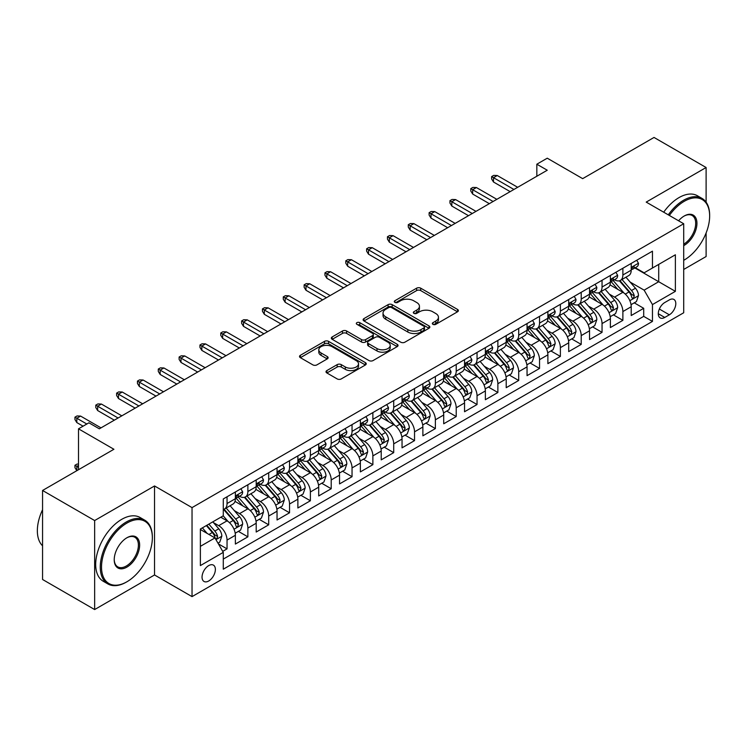 <?xml version="1.0" encoding="UTF-8"?>
<svg xmlns="http://www.w3.org/2000/svg" width="747" height="747" viewBox="0 0 747 747"><rect width="100%" height="100%" fill="white"/><g stroke="black" fill="none" stroke-linecap="round" stroke-linejoin="round"><path stroke-width="1.12" d="M432.933 324.338A2.026 1.167 0 0 0 435.8 324.338L457.528 311.798A2.895 1.671 0 0 0 458.369 310.612A2.895 1.671 0 0 0 457.528 309.435L420.72 288.183A2.895 1.671 0 0 0 416.63 288.183L394.902 300.724A2.026 1.167 0 0 0 394.304 301.555A2.026 1.167 0 0 0 394.902 302.376A2.026 1.167 0 0 0 397.759 302.376L400.569 300.752A9.253 5.341 0 0 1 413.661 300.752L416.733 302.526A9.253 5.341 0 0 1 419.44 306.307A9.253 5.341 0 0 1 416.733 310.08L413.913 311.704A2.026 1.167 0 0 0 413.324 312.535A2.026 1.167 0 0 0 413.913 313.357A2.026 1.167 0 0 0 416.779 313.357L419.59 311.732A9.253 5.341 0 0 1 432.681 311.732L435.744 313.507A9.253 5.341 0 0 1 438.461 317.288A9.253 5.341 0 0 1 435.744 321.061L432.933 322.685A2.026 1.167 0 0 0 432.345 323.516A2.026 1.167 0 0 0 432.933 324.338L432.933 322.685M208.702 580.989A9.431 5.444 120 0 0 214.865 572.678A9.431 5.444 120 0 0 213.418 565.124A9.431 5.444 120 0 0 208.702 565.591A9.431 5.444 120 0 0 202.549 573.901A9.431 5.444 120 0 0 203.996 581.455A9.431 5.444 120 0 0 208.702 580.989M326.85 370.587A2.895 1.671 0 0 0 326.009 371.773A2.895 1.671 0 0 0 326.85 372.949L337.177 378.916A2.895 1.671 0 0 0 341.267 378.916L365.395 364.984A2.895 1.671 0 0 0 366.245 363.798A2.895 1.671 0 0 0 365.395 362.622L328.587 341.37A2.895 1.671 0 0 0 324.497 341.37L300.369 355.301A2.895 1.671 0 0 0 299.519 356.478A2.895 1.671 0 0 0 300.369 357.664L312.844 364.863A2.895 1.671 0 0 0 316.933 364.863L327.261 358.905A2.895 1.671 0 0 0 328.11 357.72A2.895 1.671 0 0 0 327.261 356.543L321.079 352.967A7.731 4.463 0 0 1 318.81 349.811A7.731 4.463 0 0 1 323.582 345.684A7.731 4.463 0 0 1 332.013 346.655L356.244 360.642A7.731 4.463 0 0 1 358.513 363.798A7.731 4.463 0 0 1 353.742 367.926A7.731 4.463 0 0 1 345.31 366.964L341.267 364.629A2.895 1.671 0 0 0 337.177 364.629L326.85 370.587L326.85 372.949M706.111 202.176L706.111 167.515L654.027 137.448L582.669 178.645L547.252 158.196L536.832 164.209L547.252 170.223L99.332 428.825L88.912 422.811L78.5 428.825L78.5 469.723M94.645 520.547L94.645 609.552L154.536 574.975L154.536 485.961L94.645 520.547L42.56 490.471L113.917 449.274L78.5 428.825M154.536 485.961L192.035 507.615L683.71 223.745L683.71 312.76L192.035 596.62L192.035 507.615M706.111 167.515L646.211 202.101L683.71 223.745M400.775 342.201A2.895 1.671 0 0 0 404.865 342.201L429.002 328.269A2.895 1.671 0 0 0 429.842 327.083A2.895 1.671 0 0 0 429.002 325.907L392.184 304.655A2.895 1.671 0 0 0 388.095 304.655L363.966 318.586A2.895 1.671 0 0 0 363.117 319.763A2.895 1.671 0 0 0 363.966 320.949L400.775 342.201M357.72 324.777A2.026 1.167 0 0 1 359.774 325.066L359.774 322.657L397.199 344.264A2.895 1.671 0 0 1 398.048 345.441A2.895 1.671 0 0 1 397.199 346.627L373.07 360.558A2.895 1.671 0 0 1 368.981 360.558L332.172 339.306L332.172 336.944A2.895 1.671 0 0 0 331.323 338.12A2.895 1.671 0 0 0 332.172 339.306M332.172 336.944L342.5 330.977A2.895 1.671 0 0 1 346.589 330.977L361.511 339.596A2.895 1.671 0 0 0 365.6 339.596L372.454 335.646A2.895 1.671 0 0 0 373.304 334.46A2.895 1.671 0 0 0 372.454 333.283L356.917 324.31A2.026 1.167 0 0 1 356.319 323.479A2.026 1.167 0 0 1 357.57 322.405A2.026 1.167 0 0 1 359.774 322.657M94.645 609.552L42.56 579.485L42.56 490.471M683.71 269.462L706.111 256.529L706.111 232.98M222.718 551.37L227.041 548.868L218.395 543.881M213.474 522.639L218.703 525.655A11.784 6.807 60 0 1 227.041 540.09L235.37 535.282L235.37 544.059L247.873 536.841L238.396 531.369M234.306 510.612L239.544 513.628A11.784 6.807 60 0 1 247.873 528.064L256.202 523.255L256.202 532.032L268.705 524.814L259.228 519.342M255.147 498.576L260.376 501.601A11.784 6.807 60 0 1 268.705 516.037L277.044 511.219L277.044 520.005L289.537 512.787L280.06 507.316M275.979 486.549L281.208 489.574A11.784 6.807 60 0 1 289.537 504.01L297.876 499.192L297.876 507.979L310.378 500.761L300.892 495.289M296.811 474.522L302.04 477.548A11.784 6.807 60 0 1 310.378 491.974L318.708 487.165L318.708 495.943L331.21 488.734L321.733 483.253M317.643 462.496L322.872 465.512A11.784 6.807 60 0 1 331.21 479.947L339.54 475.139L339.54 483.916L352.042 476.698L342.565 471.226M338.475 450.469L343.704 453.485A11.784 6.807 60 0 1 352.042 467.921L360.371 463.112L360.371 471.889L372.874 464.671L363.397 459.2M359.307 438.442L364.545 441.458A11.784 6.807 60 0 1 372.874 455.894L381.213 451.085L381.213 459.863L393.706 452.645L384.229 447.173M380.148 426.416L385.377 429.432A11.784 6.807 60 0 1 393.706 443.867L402.045 439.049L402.045 447.836L414.538 440.618L405.061 435.146M400.98 414.38L406.209 417.405A11.784 6.807 60 0 1 414.538 431.841L422.877 427.023L422.877 435.809L435.38 428.591L425.893 423.119M421.812 402.353L427.041 405.378A11.784 6.807 60 0 1 435.38 419.805L443.709 414.996L443.709 423.782L456.212 416.565L446.734 411.093M442.644 390.326L447.873 393.342A11.784 6.807 60 0 1 456.212 407.778L464.541 402.969L464.541 411.746L477.044 404.529L467.566 399.057M463.476 378.299L468.705 381.315A11.784 6.807 60 0 1 477.044 395.751L485.373 390.942L485.373 399.72L497.876 392.502L488.398 387.03M484.308 366.273L489.546 369.289A11.784 6.807 60 0 1 497.876 383.725L506.214 378.916L506.214 387.693L518.707 380.475L509.23 375.003M505.149 354.246L510.378 357.262A11.784 6.807 60 0 1 518.707 371.698L527.046 366.889L527.046 375.666L539.539 368.448L530.062 362.977M525.981 342.21L531.21 345.235A11.784 6.807 60 0 1 539.539 359.671L547.878 354.853L547.878 363.64L560.381 356.422L550.894 350.95M546.813 330.183L552.042 333.209A11.784 6.807 60 0 1 560.381 347.635L568.71 342.826L568.71 351.613L581.213 344.395L571.735 338.923M567.645 318.157L572.874 321.182A11.784 6.807 60 0 1 581.213 335.608L589.542 330.8L589.542 339.577L602.045 332.368L592.567 326.887M588.477 306.13L593.716 309.146A11.784 6.807 60 0 1 602.045 323.582L610.374 318.773L610.374 327.55L622.877 320.332L622.877 311.555A11.784 6.807 -120 0 0 614.548 297.119L609.309 294.103M613.399 314.861L622.877 320.332M235.37 535.282A11.784 6.807 -120 0 0 227.041 520.846L220.785 517.232M256.202 523.255A11.784 6.807 -120 0 0 247.873 508.819L234.988 501.377M277.044 511.219A11.784 6.807 -120 0 0 268.705 496.792L255.819 489.35M297.876 499.192A11.784 6.807 -120 0 0 289.537 484.756L276.661 477.324M318.708 487.165A11.784 6.807 -120 0 0 310.378 472.73L297.493 465.297M339.54 475.139A11.784 6.807 -120 0 0 331.21 460.703L318.325 453.27M360.371 463.112A11.784 6.807 -120 0 0 352.042 448.676L339.157 441.234M381.213 451.085A11.784 6.807 -120 0 0 372.874 436.65L359.989 429.208M402.045 439.049A11.784 6.807 -120 0 0 393.706 424.623L380.821 417.181M422.877 427.023A11.784 6.807 -120 0 0 414.538 412.596L401.662 405.154M443.709 414.996A11.784 6.807 -120 0 0 435.38 400.56L422.494 393.127M464.541 402.969A11.784 6.807 -120 0 0 456.212 388.533L443.326 381.101M485.373 390.942A11.784 6.807 -120 0 0 477.044 376.507L464.158 369.065M506.214 378.916A11.784 6.807 -120 0 0 497.876 364.48L484.99 357.038M527.046 366.889A11.784 6.807 -120 0 0 518.707 352.453L505.822 345.011M547.878 354.853A11.784 6.807 -120 0 0 539.539 340.427L526.663 332.985M568.71 342.826A11.784 6.807 -120 0 0 560.381 328.391L547.495 320.958M589.542 330.8A11.784 6.807 -120 0 0 581.213 316.364L568.327 308.931M610.374 318.773A11.784 6.807 -120 0 0 602.045 304.337L589.159 296.895M669.34 299.892L664.755 302.535A9.132 5.276 120 0 0 658.789 310.584A9.132 5.276 120 0 0 660.189 317.905A9.132 5.276 120 0 0 664.755 317.447L669.34 314.804A9.132 5.276 120 0 0 675.307 306.756A9.132 5.276 120 0 0 673.906 299.435A9.132 5.276 120 0 0 669.34 299.892M200.373 546.346L214.959 537.924L223.288 552.36L223.288 569.195L652.458 321.415L652.458 304.58L644.129 290.144L630.151 282.077M223.288 552.36L200.373 565.591L200.373 529.025L223.288 515.794L223.288 498.949L652.458 251.169L652.458 268.014L675.381 254.783L675.381 291.349L652.458 304.58M239.432 496.241L239.544 496.307A11.784 6.807 60 0 0 245.436 496.895L253.765 492.077A11.784 6.807 -120 0 0 256.202 486.689L256.202 479.947M260.264 484.215L260.376 484.28A11.784 6.807 60 0 0 266.268 484.859L274.597 480.05A11.784 6.807 -120 0 0 277.044 474.653L277.044 467.921M281.096 472.188L281.208 472.253A11.784 6.807 60 0 0 287.1 472.832L295.429 468.024A11.784 6.807 -120 0 0 297.876 462.626L297.876 455.894M301.928 460.161L302.04 460.227A11.784 6.807 60 0 0 307.932 460.806L316.27 455.997A11.784 6.807 -120 0 0 318.708 450.6L318.708 443.867M322.769 448.135L322.872 448.191A11.784 6.807 60 0 0 328.764 448.779L337.102 443.97A11.784 6.807 -120 0 0 339.54 438.573L339.54 431.841M343.601 436.108L343.704 436.164A11.784 6.807 60 0 0 349.596 436.752L357.934 431.943A11.784 6.807 -120 0 0 360.371 426.546L360.371 419.805M364.433 424.072L364.545 424.137A11.784 6.807 60 0 0 370.437 424.726L378.766 419.907A11.784 6.807 -120 0 0 381.213 414.52L381.213 407.778M385.265 412.045L385.377 412.111A11.784 6.807 60 0 0 391.269 412.689L399.598 407.881A11.784 6.807 -120 0 0 402.045 402.484L402.045 395.751M406.097 400.018L406.209 400.084A11.784 6.807 60 0 0 412.101 400.663L420.43 395.854A11.784 6.807 -120 0 0 422.877 390.457L422.877 383.725M426.929 387.992L427.041 388.057A11.784 6.807 60 0 0 432.933 388.636L441.272 383.827A11.784 6.807 -120 0 0 443.709 378.43L443.709 371.698M447.77 375.965L447.873 376.021A11.784 6.807 60 0 0 453.765 376.609L462.104 371.801A11.784 6.807 -120 0 0 464.541 366.403L464.541 359.671M468.602 363.938L468.705 363.994A11.784 6.807 60 0 0 474.606 364.583L482.936 359.774A11.784 6.807 -120 0 0 485.373 354.377L485.373 347.635M489.434 351.902L489.546 351.968A11.784 6.807 60 0 0 495.438 352.556L503.767 347.738A11.784 6.807 -120 0 0 506.214 342.35L506.214 335.608M510.266 339.876L510.378 339.941A11.784 6.807 60 0 0 516.27 340.529L524.599 335.711A11.784 6.807 -120 0 0 527.046 330.314L527.046 323.582M531.098 327.849L531.21 327.914A11.784 6.807 60 0 0 537.102 328.493L545.441 323.684A11.784 6.807 -120 0 0 547.878 318.287L547.878 311.555M551.93 315.822L552.042 315.888A11.784 6.807 60 0 0 557.934 316.467L566.273 311.658A11.784 6.807 -120 0 0 568.71 306.261L568.71 299.528M572.772 303.796L572.874 303.861A11.784 6.807 60 0 0 578.766 304.44L587.105 299.631A11.784 6.807 -120 0 0 589.542 294.234L589.542 287.502M593.604 291.769L593.716 291.825A11.784 6.807 60 0 0 599.608 292.413L607.937 287.604A11.784 6.807 -120 0 0 610.374 282.207L610.374 275.466M223.288 559.092L643.709 316.364L643.709 308.306L631.215 315.523L631.215 306.746A11.784 6.807 -120 0 0 622.877 292.31L609.991 284.868M614.436 279.742L614.548 279.798A11.784 6.807 -120 0 0 620.44 280.386A11.784 6.807 -120 0 0 622.877 274.989L622.877 268.257M620.44 280.386L628.769 275.568A11.784 6.807 -120 0 0 631.215 270.181L631.215 263.439M227.041 496.792L227.041 503.525A11.784 6.807 60 0 1 224.595 508.922A11.784 6.807 60 0 1 223.288 509.398M224.595 508.922L232.933 504.104A11.784 6.807 -120 0 0 235.37 498.716L235.37 491.974M247.873 484.756L247.873 491.498A11.784 6.807 60 0 1 245.436 496.895M268.705 472.73L268.705 479.471A11.784 6.807 60 0 1 266.268 484.859M289.537 460.703L289.537 467.435A11.784 6.807 60 0 1 287.1 472.832M310.378 448.676L310.378 455.409A11.784 6.807 60 0 1 307.932 460.806M331.21 436.65L331.21 443.382A11.784 6.807 60 0 1 328.764 448.779M352.042 424.623L352.042 431.355A11.784 6.807 60 0 1 349.596 436.752M372.874 412.587L372.874 419.328A11.784 6.807 60 0 1 370.437 424.726M393.706 400.56L393.706 407.302A11.784 6.807 60 0 1 391.269 412.689M414.538 388.533L414.538 395.275A11.784 6.807 60 0 1 412.101 400.663M435.38 376.507L435.38 383.239A11.784 6.807 60 0 1 432.933 388.636M456.212 364.48L456.212 371.212A11.784 6.807 60 0 1 453.765 376.609M477.044 352.453L477.044 359.186A11.784 6.807 60 0 1 474.606 364.583M497.876 340.427L497.876 347.159A11.784 6.807 60 0 1 495.438 352.556M518.707 328.391L518.707 335.132A11.784 6.807 60 0 1 516.27 340.529M539.539 316.364L539.539 323.106A11.784 6.807 60 0 1 537.102 328.493M560.381 304.337L560.381 311.069A11.784 6.807 60 0 1 557.934 316.467M581.213 292.31L581.213 299.043A11.784 6.807 60 0 1 578.766 304.44M602.045 280.284L602.045 287.016A11.784 6.807 60 0 1 599.608 292.413M602.045 323.582L602.045 332.368M581.213 335.608L581.213 344.395M560.381 347.635L560.381 356.422M539.539 359.671L539.539 368.448M518.707 371.698L518.707 380.475M497.876 383.725L497.876 392.502M477.044 395.751L477.044 404.529M456.212 407.778L456.212 416.565M435.38 419.805L435.38 428.591M414.538 431.841L414.538 440.618M393.706 443.867L393.706 452.645M372.874 455.894L372.874 464.671M352.042 467.921L352.042 476.698M331.21 479.947L331.21 488.734M310.378 491.974L310.378 500.761M289.537 504.01L289.537 512.787M268.705 516.037L268.705 524.814M247.873 528.064L247.873 536.841M227.041 540.09L227.041 548.868M214.959 537.924L200.373 529.502M644.129 290.144L658.714 281.722L658.714 264.401L675.381 254.783M634.857 267.949L675.381 291.349M635.267 267.706L644.129 272.823L652.458 268.014M154.536 574.975L192.035 596.62M536.832 164.209L536.832 176.236M634.231 302.834L643.709 308.306M643.709 316.364L652.458 321.415M433.746 324.628L435.744 323.47A9.253 5.341 0 0 0 438.461 319.688L438.461 317.288M419.44 306.307L419.44 308.707A9.253 5.341 0 0 1 416.733 312.489L414.725 313.647M457.491 311.816L420.72 290.583A2.895 1.671 0 0 0 416.63 290.583L395.705 302.666M428.955 328.288L392.184 307.054A2.895 1.671 0 0 0 388.095 307.054L364.004 320.967M423.885 327.914A2.026 1.167 0 0 0 424.483 327.083A2.026 1.167 0 0 0 423.885 326.262L391.577 307.605A2.026 1.167 0 0 0 388.711 307.605L385.751 309.314A9.253 5.341 0 0 0 383.034 313.096A9.253 5.341 0 0 0 385.751 316.868L407.834 329.623A9.253 5.341 0 0 0 420.916 329.623L423.885 327.914L423.885 330.314A2.026 1.167 0 0 0 424.483 329.492L424.483 327.083M383.034 313.096L383.034 315.495A9.253 5.341 0 0 0 385.751 319.277L385.751 316.868M423.885 330.314L420.916 332.032A9.253 5.341 0 0 1 407.834 332.032L385.751 319.277M332.21 339.325L342.5 333.386L342.5 330.977M373.304 334.46L373.304 336.869A2.895 1.671 0 0 1 372.454 338.046L365.6 342.005A2.895 1.671 0 0 1 361.511 342.005L346.589 333.386A2.895 1.671 0 0 0 342.5 333.386M359.774 325.066L397.161 346.645M377.002 348.541A7.731 4.463 0 0 0 385.433 349.512A7.731 4.463 0 0 0 390.214 345.385A7.731 4.463 0 0 0 387.945 342.229L379.411 337.299A2.895 1.671 0 0 0 375.321 337.299L368.467 341.248A2.895 1.671 0 0 0 367.617 342.434A2.895 1.671 0 0 0 368.467 343.611L377.002 348.541L377.002 350.95A7.731 4.463 0 0 0 385.433 351.912A7.731 4.463 0 0 0 390.214 347.794L390.214 345.385M367.617 342.434L367.617 344.834A2.895 1.671 0 0 0 368.467 346.02L368.467 343.611M377.002 350.95L368.467 346.02M358.513 363.798L358.513 366.207A7.731 4.463 0 0 1 353.742 370.335A7.731 4.463 0 0 1 345.31 369.363L341.267 367.038A2.895 1.671 0 0 0 337.177 367.038L326.887 372.977M318.81 349.811L318.81 352.22A7.731 4.463 0 0 0 321.079 355.376L321.079 352.967M327.223 358.924L321.079 355.376M365.395 362.622L365.395 364.984L328.587 343.779A2.895 1.671 0 0 0 324.497 343.779L300.406 357.682L300.369 355.301M631.038 304.683L636.416 301.573L638.498 295.56A7.806 4.51 -120 0 0 635.464 288.23L625.939 277.202M624.034 293.076L613.156 280.48M617.844 289.406L611.532 282.095A18.712 10.803 -120 0 0 610.953 281.442M619.375 280.807L629.002 291.956A7.806 4.51 60 0 1 631.785 297.334L632.354 298.258L633.409 298.109L634.287 295.887A7.806 4.51 -120 0 0 631.504 290.508L621.98 279.49M619.945 280.629L630.291 292.6A3.978 2.297 60 0 1 631.29 294.159L634.287 295.887M636.733 260.255L638.498 263.317A7.806 4.51 60 0 1 636.883 266.772L632.924 269.06A7.806 4.51 -120 0 0 634.287 267.267L634.119 266.567M631.476 269.424L631.504 269.424A7.806 4.51 -120 0 0 632.924 269.06M633.279 266.679L634.287 267.267C633.792 266.091 632.961 266.567 631.785 268.705A7.806 4.51 60 0 1 631.215 269.816M513.917 189.467L493.506 177.683L493.506 182.016L491.629 179L491.629 176.6L493.506 177.683L497.25 175.517L517.671 187.301M493.506 182.016L510.164 191.634M491.629 176.6L493.711 175.396L497.25 175.517M683.71 260.311L684.233 260.012L683.71 260.311A35.949 20.757 120 0 0 684.233 260.012L684.233 260.012A35.949 20.757 120 0 0 709.65 215.995A35.949 20.757 120 0 0 684.233 201.316A35.949 20.757 120 0 0 669.359 215.463M668.285 214.837A36.827 21.261 -60 0 1 683.608 200.233A36.827 21.261 -60 0 1 702.021 198.413A36.827 21.261 -60 0 1 709.65 215.267A36.827 21.261 -60 0 1 709.65 215.631M678.584 220.785A17.975 10.374 -60 0 1 684.233 215.995A17.975 10.374 -60 0 1 696.942 223.325A17.975 10.374 -60 0 1 684.233 245.343A17.975 10.374 -60 0 1 683.71 245.632M663.7 212.195A36.827 21.261 -60 0 1 679.023 197.591A36.827 21.261 -60 0 1 697.437 195.761L702.021 198.413M683.71 244.194A17.088 9.87 120 0 0 694.794 229.133A17.088 9.87 120 0 0 692.152 215.51A17.088 9.87 120 0 0 683.916 216.182M126.308 582.128L126.934 581.764A35.949 20.757 120 0 0 152.351 537.747A35.949 20.757 120 0 0 126.934 523.068A35.949 20.757 120 0 0 101.517 567.094A35.949 20.757 120 0 0 126.934 581.764L126.308 582.128A36.827 21.261 -60 0 1 107.895 583.949A36.827 21.261 -60 0 1 102.246 554.442A36.827 21.261 -60 0 1 126.308 521.985A36.827 21.261 -60 0 1 144.722 520.164A36.827 21.261 -60 0 1 152.351 537.018A36.827 21.261 -60 0 1 152.351 537.382M126.934 567.094A17.975 10.374 -60 0 1 114.226 559.755A17.975 10.374 -60 0 1 126.934 537.747L126.934 537.747A17.975 10.374 -60 0 1 139.642 545.086A17.975 10.374 -60 0 1 126.934 567.094M114.226 559.391A17.088 9.87 120 0 0 117.765 566.861A17.088 9.87 120 0 0 126.308 566.011A17.088 9.87 120 0 0 137.476 550.95A17.088 9.87 120 0 0 134.852 537.261A17.088 9.87 120 0 0 126.616 537.933M107.895 583.949L103.31 581.306A36.827 21.261 -60 0 1 97.67 551.8A36.827 21.261 -60 0 1 121.724 519.342A36.827 21.261 -60 0 1 140.137 517.522L144.722 520.164M42.56 545.805A36.827 21.261 -60 0 1 42.56 509.715M610.206 316.709L615.584 313.6L617.666 307.587A7.806 4.51 -120 0 0 614.632 300.257L605.107 289.229M603.202 305.103L592.324 292.507M597.012 301.433L590.7 294.122A18.712 10.803 -120 0 0 590.121 293.468M598.543 292.833L608.17 303.982A7.806 4.51 60 0 1 610.953 309.361L611.522 310.285L612.577 310.136L613.455 307.923A7.806 4.51 -120 0 0 610.673 302.544L601.148 291.517M599.113 292.656L609.449 304.636A3.978 2.297 60 0 1 610.458 306.186L613.455 307.923M589.374 328.736L594.752 325.627L596.834 319.613A7.806 4.51 -120 0 0 593.79 312.283L584.275 301.265M582.371 317.13L571.492 304.533M576.18 313.46L569.868 306.149A18.712 10.803 -120 0 0 569.279 305.495M577.711 304.86L587.338 316.009A7.806 4.51 60 0 1 590.121 321.387L590.69 322.312L591.745 322.162L592.623 319.949A7.806 4.51 -120 0 0 589.841 314.571L580.316 303.543M578.271 304.683L588.617 316.663A3.978 2.297 60 0 1 589.626 318.213L592.623 319.949M568.532 340.763L573.92 337.653L576.002 331.64A7.806 4.51 -120 0 0 572.958 324.31L563.443 313.292M561.539 329.156L550.66 316.56M555.348 325.487L549.026 318.175A18.712 10.803 -120 0 0 548.447 317.531M556.879 316.896L566.506 328.036A7.806 4.51 60 0 1 569.289 333.414L569.858 334.348L570.913 334.198L571.791 331.976A7.806 4.51 -120 0 0 568.999 326.598L559.484 315.579M557.439 316.709L567.785 328.689A3.978 2.297 60 0 1 568.784 330.239L571.791 331.976M547.7 352.789L553.088 349.68L555.17 343.667A7.806 4.51 -120 0 0 552.126 336.337L542.611 325.318M540.697 341.183L529.819 328.587M534.507 337.513L528.194 330.202A18.712 10.803 -120 0 0 527.615 329.558M536.038 328.923L545.665 340.072A7.806 4.51 60 0 1 548.457 345.45L549.017 346.375L550.072 346.225L550.95 344.003A7.806 4.51 -120 0 0 548.167 338.624L538.652 327.606M536.607 328.736L546.953 340.716A3.978 2.297 60 0 1 547.953 342.275L550.95 344.003M615.902 272.281L617.666 275.354A7.806 4.51 60 0 1 616.051 278.808L612.092 281.087A7.806 4.51 -120 0 0 613.455 279.294L613.287 278.594M610.635 281.451L610.673 281.451A7.806 4.51 -120 0 0 612.092 281.087M612.447 278.706L613.455 279.294C612.96 278.117 612.129 278.594 610.953 280.732A7.806 4.51 60 0 1 610.374 281.843M493.085 201.494L472.664 189.71L472.664 194.043L470.797 191.036L470.797 188.627L472.664 189.71L476.418 187.544L496.839 199.328M472.664 194.043L489.332 203.66M470.797 188.627L472.879 187.422L476.418 187.544M595.07 284.308L596.834 287.38A7.806 4.51 60 0 1 595.219 290.835L591.26 293.113A7.806 4.51 -120 0 0 592.623 291.321L592.455 290.63M589.803 293.487L589.841 293.487A7.806 4.51 -120 0 0 591.26 293.113M591.615 290.732L592.623 291.321C592.128 290.144 591.297 290.62 590.121 292.759A7.806 4.51 60 0 1 589.542 293.87M472.253 213.521L451.832 201.737L451.832 206.069L449.955 203.063L449.955 200.654L451.832 201.737L455.586 199.57L475.998 211.364M451.832 206.069L468.5 215.687M449.955 200.654L452.047 199.449L455.586 199.57M574.228 296.335L576.002 299.407A7.806 4.51 60 0 1 574.387 302.862L570.428 305.149A7.806 4.51 -120 0 0 571.791 303.347L571.623 302.656M568.971 305.514L568.999 305.514A7.806 4.51 -120 0 0 570.428 305.149M570.783 302.768L571.791 303.347C571.296 302.171 570.465 302.656 569.289 304.795A7.806 4.51 60 0 1 568.71 305.906M451.421 225.557L431 213.763L431 218.096L429.123 215.089L429.123 212.68L431 213.763L434.754 211.597L455.166 223.39M431 218.096L447.668 227.714M429.123 212.68L431.206 211.476L434.754 211.597M553.396 308.371L555.17 311.434A7.806 4.51 60 0 1 553.555 314.889L549.596 317.176A7.806 4.51 -120 0 0 550.95 315.374L550.791 314.683M548.139 317.54L548.167 317.54A7.806 4.51 -120 0 0 549.596 317.176M549.941 314.795L550.95 315.374C550.464 314.198 549.624 314.683 548.457 316.821A7.806 4.51 60 0 1 547.878 317.933M430.58 237.583L410.168 225.79L410.168 230.123L408.292 227.116L408.292 224.707L410.168 225.79L413.913 223.633L434.334 235.417M410.168 230.123L426.836 239.75M408.292 224.707L410.374 223.512L413.913 223.633M526.868 364.825L532.256 361.716L534.338 355.693A7.806 4.51 -120 0 0 531.294 348.363L521.779 337.345M519.865 353.21L508.987 340.613M513.675 349.549L507.362 342.238A18.712 10.803 -120 0 0 506.783 341.584M515.206 340.949L524.833 352.098A7.806 4.51 60 0 1 527.615 357.477L528.185 358.401L529.24 358.252L530.118 356.03A7.806 4.51 -120 0 0 527.335 350.651L517.82 339.633M515.775 340.763L526.121 352.743A3.978 2.297 60 0 1 527.121 354.302L530.118 356.03M532.564 320.398L534.338 323.46A7.806 4.51 60 0 1 532.714 326.915L528.764 329.203A7.806 4.51 -120 0 0 530.118 327.401L529.959 326.71M527.307 329.567L527.335 329.567A7.806 4.51 -120 0 0 528.764 329.203M529.109 326.822L530.118 327.401C529.632 326.224 528.792 326.71 527.615 328.848A7.806 4.51 60 0 1 527.046 329.959M409.748 249.61L389.336 237.826L389.336 242.149L387.46 239.143L387.46 236.743L389.336 237.826L393.081 235.66L413.502 247.444M389.336 242.149L406.004 251.776M387.46 236.743L389.542 235.538L393.081 235.66M506.036 376.852L511.415 373.743L513.497 367.729A7.806 4.51 -120 0 0 510.462 360.399L500.938 349.372M499.033 365.236L488.155 352.649M492.843 361.576L486.53 354.265A18.712 10.803 -120 0 0 485.952 353.611M494.374 352.976L504.001 364.125A7.806 4.51 60 0 1 506.783 369.504L507.353 370.428L508.408 370.279L509.286 368.056A7.806 4.51 -120 0 0 506.503 362.678L496.979 351.66M494.944 352.799L505.289 364.769A3.978 2.297 60 0 1 506.289 366.329L509.286 368.056M485.205 388.879L490.583 385.769L492.665 379.756A7.806 4.51 -120 0 0 489.63 372.426L480.106 361.399M478.201 377.272L467.323 364.676M472.011 373.603L465.698 366.291A18.712 10.803 -120 0 0 465.12 365.638M473.542 365.003L483.169 376.152A7.806 4.51 60 0 1 485.952 381.53L486.521 382.455L487.576 382.305L488.454 380.083A7.806 4.51 -120 0 0 485.671 374.705L476.147 363.686M474.102 364.825L484.448 376.796A3.978 2.297 60 0 1 485.457 378.355L488.454 380.083M464.363 400.906L469.751 397.796L471.833 391.783A7.806 4.51 -120 0 0 468.789 384.453L459.274 373.435M457.369 389.299L446.491 376.703M451.179 385.629L444.867 378.318A18.712 10.803 -120 0 0 444.278 377.665M452.71 377.03L462.337 388.179A7.806 4.51 60 0 1 465.12 393.557L465.689 394.481L466.744 394.332L467.622 392.119A7.806 4.51 -120 0 0 464.839 386.741L455.315 375.713M453.27 376.852L463.616 388.832A3.978 2.297 60 0 1 464.625 390.382L467.622 392.119M443.531 412.932L448.919 409.823L451.001 403.81A7.806 4.51 -120 0 0 447.957 396.48L438.442 385.461M436.537 401.326L425.65 388.729M430.347 397.656L424.025 390.345A18.712 10.803 -120 0 0 423.446 389.691M431.869 389.066L441.505 400.205A7.806 4.51 60 0 1 444.288 405.584L444.857 406.508L445.912 406.368L446.781 404.146A7.806 4.51 -120 0 0 443.998 398.767L434.483 387.74M432.438 388.879L442.784 400.859A3.978 2.297 60 0 1 443.783 402.409L446.781 404.146M422.699 424.959L428.087 421.85L430.169 415.836A7.806 4.51 -120 0 0 427.125 408.506L417.61 397.488M415.696 413.352L404.818 400.756M409.505 409.683L403.193 402.372A18.712 10.803 -120 0 0 402.614 401.727M411.037 401.092L420.664 412.241A7.806 4.51 60 0 1 423.456 417.62L424.016 418.544L425.071 418.395L425.949 416.172A7.806 4.51 -120 0 0 423.166 410.794L413.651 399.776M411.606 400.906L421.952 412.886A3.978 2.297 60 0 1 422.951 414.445L425.949 416.172M511.732 332.424L513.497 335.487A7.806 4.51 60 0 1 511.882 338.942L507.923 341.23A7.806 4.51 -120 0 0 509.286 339.427L509.118 338.736M506.466 341.594L506.503 341.594A7.806 4.51 -120 0 0 507.923 341.23M508.277 338.849L509.286 339.427C508.791 338.251 507.96 338.736 506.783 340.875A7.806 4.51 60 0 1 506.214 341.986M388.916 261.637L368.504 249.853L368.504 254.176L366.628 251.169L366.628 248.77L368.504 249.853L372.249 247.687L392.67 259.47M368.504 254.176L385.163 263.803M366.628 248.77L368.71 247.565L372.249 247.687M490.9 344.451L492.665 347.514A7.806 4.51 60 0 1 491.05 350.969L487.091 353.256A7.806 4.51 -120 0 0 488.454 351.463L488.286 350.763M485.634 353.62L485.671 353.62A7.806 4.51 -120 0 0 487.091 353.256M487.446 350.875L488.454 351.463C487.959 350.287 487.128 350.763 485.952 352.901A7.806 4.51 60 0 1 485.373 354.013M368.084 273.663L347.663 261.88L347.663 266.212L345.796 263.205L345.796 260.796L347.663 261.88L351.417 259.713L371.829 271.497M347.663 266.212L364.331 275.83M345.796 260.796L347.878 259.592L351.417 259.713M470.059 356.478L471.833 359.55A7.806 4.51 60 0 1 470.218 363.005L466.259 365.283A7.806 4.51 -120 0 0 467.622 363.49L467.454 362.799M464.802 365.656L464.839 365.656A7.806 4.51 -120 0 0 466.259 365.283M466.614 362.902L467.622 363.49C467.127 362.314 466.296 362.79 465.12 364.928A7.806 4.51 60 0 1 464.541 366.039M347.252 285.69L326.831 273.906L326.831 278.239L324.954 275.232L324.954 272.823L326.831 273.906L330.585 271.74L350.997 283.533M326.831 278.239L343.499 287.856M324.954 272.823L327.037 271.619L330.585 271.74M449.227 368.504L451.001 371.576A7.806 4.51 60 0 1 449.386 375.031L445.427 377.319A7.806 4.51 -120 0 0 446.781 375.517L446.622 374.826M443.97 377.683L443.998 377.683A7.806 4.51 -120 0 0 445.427 377.319M445.772 374.938L446.781 375.517C446.295 374.34 445.464 374.817 444.288 376.955A7.806 4.51 60 0 1 443.709 378.066M326.42 297.726L305.999 285.933L305.999 290.266L304.122 287.259L304.122 284.85L305.999 285.933L309.753 283.767L330.165 295.56M305.999 290.266L322.667 299.883M304.122 284.85L306.205 283.645L309.753 283.767M428.395 380.54L430.169 383.603A7.806 4.51 60 0 1 428.554 387.058L424.595 389.346A7.806 4.51 -120 0 0 425.949 387.544L425.79 386.853M423.138 389.71L423.166 389.71A7.806 4.51 -120 0 0 424.595 389.346M424.94 386.965L425.949 387.544C425.463 386.367 424.623 386.853 423.456 388.991A7.806 4.51 60 0 1 422.877 390.102M305.579 309.753L285.167 297.96L285.167 302.292L283.29 299.286L283.29 296.876L285.167 297.96L288.912 295.793L309.333 307.587M285.167 302.292L301.835 311.919M283.29 296.876L285.373 295.681L288.912 295.793M401.867 436.986L407.255 433.886L409.337 427.863A7.806 4.51 -120 0 0 406.293 420.533L396.769 409.515M394.864 425.379L383.986 412.783M388.673 421.71L382.361 414.408A18.712 10.803 -120 0 0 381.782 413.754M390.205 413.119L399.832 424.268A7.806 4.51 60 0 1 402.614 429.646L403.184 430.571L404.239 430.421L405.117 428.199A7.806 4.51 -120 0 0 402.334 422.821L392.819 411.802M390.774 412.932L401.12 424.912A3.978 2.297 60 0 1 402.119 426.472L405.117 428.199M407.563 392.567L409.337 395.63A7.806 4.51 60 0 1 407.713 399.085L403.763 401.372A7.806 4.51 -120 0 0 405.117 399.57L404.958 398.879M402.306 401.737L402.334 401.737A7.806 4.51 -120 0 0 403.763 401.372M404.108 398.991L405.117 399.57C404.631 398.394 403.791 398.879 402.614 401.018A7.806 4.51 60 0 1 402.045 402.129M284.747 321.78L264.335 309.986L264.335 314.319L262.458 311.312L262.458 308.913L264.335 309.986L268.08 307.829L288.501 319.613M264.335 314.319L281.003 323.946M262.458 308.913L264.541 307.708L268.08 307.829M381.035 449.022L386.414 445.912L388.496 439.899A7.806 4.51 -120 0 0 385.461 432.56L375.937 421.541M374.032 437.406L363.154 424.81M367.841 433.746L361.529 426.434A18.712 10.803 -120 0 0 360.95 425.781M369.373 425.146L379 436.295A7.806 4.51 60 0 1 381.782 441.673L382.352 442.597L383.407 442.448L384.285 440.226A7.806 4.51 -120 0 0 381.502 434.847L371.978 423.829M369.942 424.968L380.288 436.939A3.978 2.297 60 0 1 381.287 438.498L384.285 440.226M386.731 404.594L388.496 407.657A7.806 4.51 60 0 1 386.881 411.111L382.922 413.399A7.806 4.51 -120 0 0 384.285 411.597L384.117 410.906M381.465 413.763L381.502 413.763A7.806 4.51 -120 0 0 382.922 413.399M383.276 411.018L384.285 411.597C383.79 410.42 382.959 410.906 381.782 413.044A7.806 4.51 60 0 1 381.213 414.155M263.915 333.806L243.494 322.022L243.494 326.346L241.626 323.339L241.626 320.939L243.494 322.022L247.248 319.856L267.669 331.64M243.494 326.346L260.161 335.973M241.626 320.939L243.709 319.735L247.248 319.856M360.203 461.048L365.582 457.939L367.664 451.926A7.806 4.51 -120 0 0 364.629 444.596L355.105 433.568M353.2 449.442L342.322 436.846M347.01 445.772L340.697 438.461A18.712 10.803 -120 0 0 340.118 437.807M348.541 437.172L358.168 448.321A7.806 4.51 60 0 1 360.95 453.7L361.52 454.624L362.575 454.475L363.453 452.252A7.806 4.51 -120 0 0 360.67 446.874L351.146 435.856M349.101 436.995L359.447 448.966A3.978 2.297 60 0 1 360.456 450.525L363.453 452.252M365.899 416.621L367.664 419.683A7.806 4.51 60 0 1 366.049 423.138L362.09 425.426A7.806 4.51 -120 0 0 363.453 423.633L363.285 422.933M360.633 425.79L360.67 425.79A7.806 4.51 -120 0 0 362.09 425.426M362.444 423.045L363.453 423.633C362.958 422.457 362.127 422.933 360.95 425.071A7.806 4.51 60 0 1 360.371 426.182M243.083 345.833L222.662 334.049L222.662 338.382L220.785 335.375L220.785 332.966L222.662 334.049L226.416 331.883L246.827 343.667M222.662 338.382L239.329 347.999M220.785 332.966L222.877 331.761L226.416 331.883M339.362 473.075L344.75 469.966L346.832 463.952A7.806 4.51 -120 0 0 343.788 456.622L334.273 445.604M332.368 461.469L321.49 448.872M326.178 457.799L319.856 450.488A18.712 10.803 -120 0 0 319.277 449.834M327.709 449.199L337.336 460.348A7.806 4.51 60 0 1 340.118 465.726L340.688 466.651L341.743 466.502L342.621 464.289A7.806 4.51 -120 0 0 339.829 458.91L330.314 447.883M328.269 449.022L338.615 461.002A3.978 2.297 60 0 1 339.624 462.552L342.621 464.289M345.058 428.647L346.832 431.719A7.806 4.51 60 0 1 345.217 435.174L341.258 437.453A7.806 4.51 -120 0 0 342.621 435.66L342.453 434.969M339.801 437.817L339.829 437.817A7.806 4.51 -120 0 0 341.258 437.453M341.612 435.071L342.621 435.66C342.126 434.483 341.295 434.959 340.118 437.098A7.806 4.51 60 0 1 339.54 438.209M222.251 357.86L201.83 346.076L201.83 350.408L199.953 347.402L199.953 344.993L201.83 346.076L205.584 343.909L225.996 355.693M201.83 350.408L218.498 360.026M199.953 344.993L202.035 343.788L205.584 343.909M318.53 485.102L323.918 481.992L326 475.979A7.806 4.51 -120 0 0 322.956 468.649L313.441 457.631M311.536 473.495L300.649 460.899M305.346 469.826L299.024 462.514A18.712 10.803 -120 0 0 298.445 461.861M306.868 461.226L316.504 472.375A7.806 4.51 60 0 1 319.286 477.753L319.856 478.678L320.902 478.538L321.78 476.315A7.806 4.51 -120 0 0 318.997 470.937L309.482 459.909M307.437 461.048L317.783 473.028A3.978 2.297 60 0 1 318.782 474.578L321.78 476.315M324.226 440.674L326 443.746A7.806 4.51 60 0 1 324.385 447.201L320.426 449.479A7.806 4.51 -120 0 0 321.78 447.686L321.621 446.995M318.969 449.853L318.997 449.853A7.806 4.51 -120 0 0 320.426 449.479M320.771 447.108L321.78 447.686C321.294 446.51 320.463 446.986 319.286 449.124A7.806 4.51 60 0 1 318.708 450.236M201.41 369.886L180.998 358.102L180.998 362.435L179.121 359.428L179.121 357.019L180.998 358.102L184.752 355.936L205.164 367.729M180.998 362.435L197.666 372.053M179.121 357.019L181.204 355.815L184.752 355.936M297.698 497.128L303.086 494.019L305.168 488.006A7.806 4.51 -120 0 0 302.124 480.676L292.609 469.658M290.695 485.522L279.817 472.926M284.504 481.852L278.192 474.541A18.712 10.803 -120 0 0 277.613 473.897M286.036 473.262L295.663 484.401A7.806 4.51 60 0 1 298.445 489.78L299.015 490.714L300.07 490.564L300.948 488.342A7.806 4.51 -120 0 0 298.165 482.964L288.65 471.945M286.605 473.075L296.951 485.055A3.978 2.297 60 0 1 297.95 486.614L300.948 488.342M303.394 452.701L305.168 455.773A7.806 4.51 60 0 1 303.553 459.228L299.594 461.515A7.806 4.51 -120 0 0 300.948 459.713L300.789 459.022M298.137 461.879L298.165 461.879A7.806 4.51 -120 0 0 299.594 461.515M299.939 459.134L300.948 459.713C300.462 458.537 299.622 459.022 298.445 461.16A7.806 4.51 60 0 1 297.876 462.272M180.578 381.922L160.166 370.129L160.166 374.462L158.289 371.455L158.289 369.046L160.166 370.129L163.91 367.963L184.332 379.756M160.166 374.462L176.834 384.089M158.289 369.046L160.372 367.851L163.91 367.963M276.866 509.155L282.245 506.055L284.327 500.032A7.806 4.51 -120 0 0 281.292 492.703L271.768 481.684M269.863 497.549L258.985 484.952M263.672 493.879L257.36 486.568A18.712 10.803 -120 0 0 256.781 485.923M265.204 485.289L274.831 496.438A7.806 4.51 60 0 1 277.613 501.816L278.183 502.74L279.238 502.591L280.116 500.369A7.806 4.51 -120 0 0 277.333 494.99L267.818 483.972M265.773 485.102L276.119 497.082A3.978 2.297 60 0 1 277.118 498.641L280.116 500.369M256.034 521.191L261.413 518.082L263.495 512.068A7.806 4.51 -120 0 0 260.46 504.729L250.936 493.711M249.031 509.575L238.153 496.979M242.84 505.915L236.528 498.604A18.712 10.803 -120 0 0 235.949 497.95M244.372 497.315L253.999 508.464A7.806 4.51 60 0 1 256.781 513.843L257.351 514.767L258.406 514.618L259.284 512.395A7.806 4.51 -120 0 0 256.501 507.017L246.977 495.999M244.941 497.128L255.278 509.109A3.978 2.297 60 0 1 256.286 510.668L259.284 512.395M235.202 533.218L240.581 530.109L242.663 524.095A7.806 4.51 -120 0 0 239.628 516.765L230.104 505.738M228.199 521.611L223.213 515.841M222.008 517.942L221.196 516.999M223.54 509.342L233.167 520.491A7.806 4.51 60 0 1 235.949 525.869L236.519 526.794L237.574 526.644L238.452 524.422A7.806 4.51 -120 0 0 235.669 519.044L226.145 508.025M224.1 509.165L234.446 521.135A3.978 2.297 60 0 1 235.454 522.695L238.452 524.422M217.975 543.153L219.749 542.135L221.831 536.122A7.806 4.51 -120 0 0 218.787 528.792L212.802 521.854M207.199 533.451L202.381 527.868M201.176 529.968L200.373 529.044M206.34 525.58L212.335 532.518A7.806 4.51 60 0 1 215.117 537.896L215.687 538.82L216.742 538.671L217.62 536.458A7.806 4.51 -120 0 0 214.828 531.07L208.843 524.133M206.826 525.3L213.614 533.171A3.978 2.297 60 0 1 214.613 534.721L217.62 536.458M78.5 465.4L76.829 466.361L78.5 467.323M74.952 465.278L76.829 466.361L76.829 470.685L74.952 467.678L74.952 465.278L77.034 464.074L78.5 464.12M282.562 464.737L284.327 467.799A7.806 4.51 60 0 1 282.711 471.254L278.752 473.542A7.806 4.51 -120 0 0 280.116 471.74L279.948 471.049M277.305 473.906L277.333 473.906A7.806 4.51 -120 0 0 278.752 473.542M279.107 471.161L280.116 471.74C279.621 470.563 278.79 471.049 277.613 473.187A7.806 4.51 60 0 1 277.044 474.298M159.746 393.949L139.334 382.156L139.334 386.488L137.457 383.482L137.457 381.073L139.334 382.156L143.079 379.999L163.5 391.783M139.334 386.488L156.002 396.115M137.457 381.073L139.54 379.878L143.079 379.999M261.73 476.763L263.495 479.826A7.806 4.51 60 0 1 261.88 483.281L257.92 485.569A7.806 4.51 -120 0 0 259.284 483.767L259.116 483.076M256.464 485.933L256.501 485.933A7.806 4.51 -120 0 0 257.92 485.569M258.275 483.188L259.284 483.767C258.789 482.59 257.958 483.076 256.781 485.214A7.806 4.51 60 0 1 256.202 486.325M138.914 405.976L118.493 394.192L118.493 398.515L116.625 395.508L116.625 393.109L118.493 394.192L122.247 392.026L142.668 403.81M118.493 398.515L135.16 408.142M116.625 393.109L118.708 391.904L122.247 392.026M240.898 488.79L242.663 491.853A7.806 4.51 60 0 1 241.048 495.308L237.088 497.595A7.806 4.51 -120 0 0 238.452 495.793L238.284 495.102M235.632 497.96L235.669 497.96A7.806 4.51 -120 0 0 237.088 497.595M237.443 495.214L238.452 495.793C237.957 494.626 237.126 495.102 235.949 497.241A7.806 4.51 60 0 1 235.37 498.352M118.082 418.003L97.661 406.219L97.661 410.542L95.784 407.535L95.784 405.135L97.661 406.219L101.415 404.052L121.826 415.836M97.661 410.542L114.328 420.169M95.784 405.135L97.876 403.931L101.415 404.052M86.829 424.016L76.829 418.245L76.829 422.578L74.952 419.571L74.952 417.162L76.829 418.245L80.583 416.079L100.994 427.863M76.829 422.578L83.076 426.182M74.952 417.162L77.034 415.958L80.583 416.079M218.703 525.655L227.041 520.846M239.544 513.628L247.873 508.819M260.376 501.601L268.705 496.792M281.208 489.574L289.537 484.756M302.04 477.548L310.378 472.73M322.872 465.512L331.21 460.703M343.704 453.485L352.042 448.676M364.545 441.458L372.874 436.65M385.377 429.432L393.706 424.623M406.209 417.405L414.538 412.596M427.041 405.378L435.38 400.56M447.873 393.342L456.212 388.533M468.705 381.315L477.044 376.507M489.546 369.289L497.876 364.48M510.378 357.262L518.707 352.453M531.21 345.235L539.539 340.427M552.042 333.209L560.381 328.391M572.874 321.182L581.213 316.364M593.716 309.146L602.045 304.337M614.548 297.119L622.877 292.31M622.877 274.989L631.215 270.181M227.041 503.525L235.37 498.716M247.873 491.498L256.202 486.689M268.705 479.471L277.044 474.653M289.537 467.435L297.876 462.626M310.378 455.409L318.708 450.6M331.21 443.382L339.54 438.573M352.042 431.355L360.371 426.546M372.874 419.328L381.213 414.52M393.706 407.302L402.045 402.484M414.538 395.275L422.877 390.457M435.38 383.239L443.709 378.43M456.212 371.212L464.541 366.403M477.044 359.186L485.373 354.377M497.876 347.159L506.214 342.35M518.707 335.132L527.046 330.314M539.539 323.106L547.878 318.287M560.381 311.069L568.71 306.261M581.213 299.043L589.542 294.234M602.045 287.016L610.374 282.207M622.877 311.555L631.215 306.746M659.349 309.034L669.34 314.804M658.294 313.721L664.755 317.447M435.744 323.47L435.744 321.061M413.913 313.357L413.913 311.704M416.733 312.489L416.733 310.08M394.902 302.376L394.902 300.724M416.63 290.583L416.63 288.183M420.72 290.583L420.72 288.183M457.528 311.798L457.528 309.435M363.966 320.949L363.966 318.586M388.095 307.054L388.095 304.655M392.184 307.054L392.184 304.655M429.002 328.269L429.002 325.907M407.834 332.032L407.834 329.623M420.916 332.032L420.916 329.623M346.589 333.386L346.589 330.977M361.511 342.005L361.511 339.596M365.6 342.005L365.6 339.596M372.454 338.046L372.454 335.646M397.199 346.627L397.199 344.264M337.177 367.038L337.177 364.629M341.267 367.038L341.267 364.629M345.31 369.363L345.31 366.964M327.261 358.905L327.261 356.543M324.497 343.779L324.497 341.37M328.587 343.779L328.587 341.37M629.842 300.677L638.452 295.709M631.504 290.508L635.464 288.23M625.276 294.103L629.002 291.956M638.452 263.233L631.215 267.407M609.01 312.704L617.62 307.736M610.673 302.544L614.632 300.257M604.444 306.13L608.17 303.982M588.178 324.73L596.788 319.763M589.841 314.571L593.79 312.283M583.612 318.157L587.338 316.009M567.346 336.757L575.946 331.789M568.999 326.598L572.958 324.31M562.78 330.193L566.506 328.036M546.515 348.793L555.114 343.816M548.167 338.624L552.126 336.337M541.948 342.219L545.665 340.072M617.62 275.26L610.374 279.443M596.788 287.287L589.542 291.47M575.946 299.314L568.71 303.497M555.114 311.34L547.878 315.523M525.673 360.82L534.282 355.852M527.335 350.651L531.294 348.363M521.107 354.246L524.833 352.098M534.282 323.376L527.046 327.55M504.841 372.846L513.45 367.879M506.503 362.678L510.462 360.399M500.275 366.273L504.001 364.125M484.009 384.873L492.618 379.906M485.671 374.705L489.63 372.426M479.443 378.299L483.169 376.152M463.177 396.9L471.787 391.932M464.839 386.741L468.789 384.453M458.611 390.326L462.337 388.179M442.345 408.926L450.945 403.959M443.998 398.767L447.957 396.48M437.779 402.362L441.505 400.205M421.513 420.963L430.113 415.986M423.166 410.794L427.125 408.506M416.947 414.389L420.664 412.241M513.45 335.403L506.214 339.577M492.618 347.43L485.373 351.613M471.787 359.456L464.541 363.64M450.945 371.483L443.709 375.666M430.113 383.51L422.877 387.693M400.672 432.989L409.281 428.022M402.334 422.821L406.293 420.533M396.106 426.416L399.832 424.268M409.281 395.546L402.045 399.72M379.84 445.016L388.449 440.048M381.502 434.847L385.461 432.56M375.274 438.442L379 436.295M388.449 407.573L381.213 411.746M359.008 457.043L367.617 452.075M360.67 446.874L364.629 444.596M354.442 450.469L358.168 448.321M367.617 419.599L360.371 423.773M338.176 469.069L346.785 464.102M339.829 458.91L343.788 456.622M333.61 462.496L337.336 460.348M346.785 431.626L339.54 435.809M317.344 481.096L325.944 476.128M318.997 470.937L322.956 468.649M312.778 474.532L316.504 472.375M325.944 443.653L318.708 447.836M296.512 493.123L305.112 488.155M298.165 482.964L302.124 480.676M291.946 486.558L295.663 484.401M305.112 455.679L297.876 459.863M275.671 505.159L284.28 500.191M277.333 494.99L281.292 492.703M271.105 498.585L274.831 496.438M254.839 517.185L263.448 512.218M256.501 507.017L260.46 504.729M250.273 510.612L253.999 508.464M234.007 529.212L242.616 524.245M235.669 519.044L239.628 516.765M229.441 522.639L233.167 520.491M215.948 539.642L221.775 536.271M214.828 531.07L218.787 528.792M208.964 534.46L212.335 532.518M284.28 467.706L277.044 471.889M263.448 479.742L256.202 483.916M242.616 491.769L235.37 495.943M709.65 215.995L709.65 215.267M152.351 537.747L152.351 537.018"/></g></svg>
